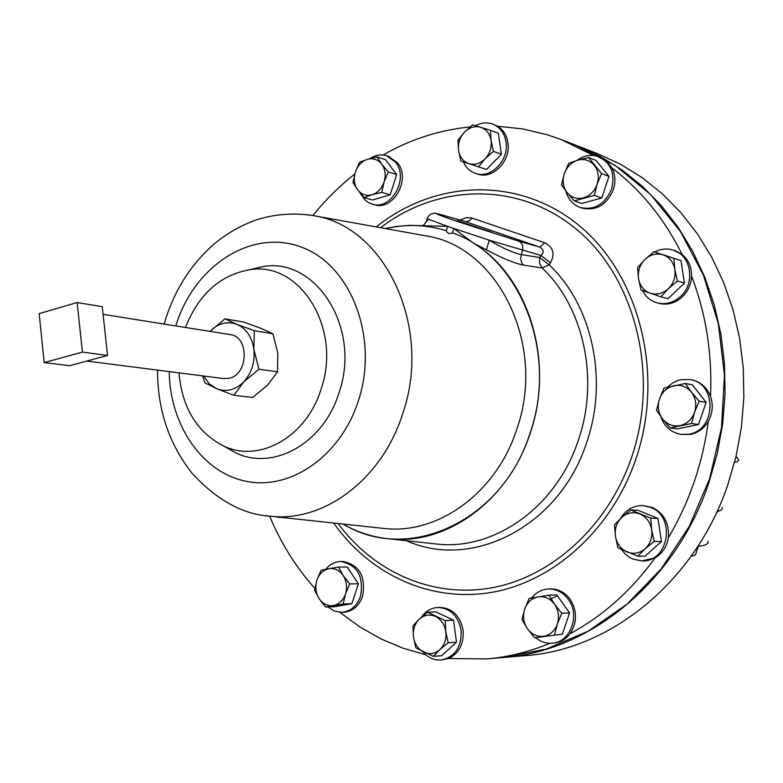 <?xml version="1.0" encoding="UTF-8"?>
<svg xmlns="http://www.w3.org/2000/svg" width="783" height="783" viewBox="0 0 783 783"><rect width="100%" height="100%" fill="white"/><g stroke="black" fill="none" stroke-linecap="round" stroke-linejoin="round"><path stroke-width="1.17" d="M491.303 232.042L457.243 220.718L491.303 232.042M642.373 290.473C645.701 296.914 650.712 301.073 657.407 302.952C665.873 304.881 673.615 302.708 680.633 296.414C695.735 283.113 691.135 254.886 673.194 250.071C666.92 248.191 660.744 248.837 654.666 252.009M657.407 302.952L659.12 303.403C667.586 305.331 675.318 303.158 682.316 296.874C688.061 291.207 691.154 284.268 691.565 276.076C691.634 267.062 688.502 259.868 682.15 254.514L673.194 250.071M178.955 372.845C182.243 408.413 197.375 432.901 224.329 446.32C259.927 463.066 306.682 436.571 321.059 389.141C342.357 328.664 300.016 260.768 249.699 269.744C220.052 275.029 198.647 294.271 185.473 327.48M223.899 446.134L236.241 453.132C274.001 470.926 323.712 443.021 338.98 392.821C361.599 328.801 316.44 256.99 263.039 266.563L249.239 269.802M459.866 220.062L466.188 217.674L471.337 217.85L544.704 242.769C553.297 247.144 555.225 253.829 550.469 262.814L549.196 264.889L542.12 267.972L523.426 265.094C514.353 263.254 502.011 258.155 486.4 249.787L474.018 243.493L453.856 228.519L452.437 232.854C449.589 234.254 447.533 233.54 446.251 230.711L447.661 226.375L428.232 219.152L423.848 224.887L421.978 225.71M342.866 524.023C357.43 532.371 373.031 537.324 389.67 538.89C446.77 545.125 508.451 500.797 530.101 433.518C555.108 362.069 528.701 276.605 474.018 243.493M339.812 612.316L359.896 626.968L381.448 639.134L403.167 648.236L425.825 654.764M269.655 516.144C280.911 543.167 295.984 567.264 314.864 588.425M354.748 174.1C339.372 186.168 325.405 199.968 312.848 215.511M470.045 126.934C439.341 129.998 410.361 139.354 383.093 154.995M593.583 155.514L561.274 139.599L547.405 134.793L522.682 128.911L497.636 126.229L492.801 124.105C487.124 122.089 481.418 122.618 475.663 125.701M103.082 314.335L230.163 334.605C249.346 336.436 248.602 374.528 229.262 378.248L223.84 378.59L86.825 361.061M660.725 416.536C664.346 426.706 671.188 432.676 681.23 434.448L689.03 434.164C716.367 430.102 717.189 383.141 690.068 379.559L680.584 379.696L677.471 380.597L672.587 382.995L667.439 387.203M681.23 434.448L690.723 434.389C698.24 432.696 704.113 428.321 708.331 421.254C712.657 413.248 713.382 404.977 710.524 396.443C706.922 387.379 700.668 381.859 691.741 379.872L690.068 379.559M422.967 651.789C427.958 657.671 433.968 660.421 440.995 660.04C455.05 657.035 461.764 647.091 461.118 630.198C458.104 615.771 450.333 608.205 437.824 607.491C430.944 607.931 425.375 611.278 421.117 617.523M440.995 660.04L448.63 658.523C459.249 653.218 464.065 643.734 463.086 630.08C460.071 615.683 452.31 608.127 439.811 607.412L437.824 607.491M463.36 161.915C465.944 167.631 469.966 171.448 475.438 173.366C490.687 179.258 509.302 160.27 505.994 141.899C504.467 133.081 500.073 127.149 492.801 124.105M475.438 173.366L477.356 173.992C492.585 179.884 511.182 160.926 507.883 142.584C506.67 135.205 503.263 129.753 497.636 126.229M535.65 637.665C540.495 641.717 545.898 643.567 551.868 643.205C570.288 642.735 580.614 615.232 568.262 599.298C563.094 592.428 556.605 588.982 548.766 588.973C541.924 589.296 536.238 592.291 531.696 597.967M551.868 643.205L553.738 643.068C560.315 642.452 565.757 639.339 570.073 633.711C577.286 622.387 577.296 610.897 570.102 599.23C564.954 592.369 558.455 588.933 550.635 588.924L548.766 588.973M273.179 516.506L280.099 517.25M277.848 517.338L281.361 517.387M360.141 193.058L364.907 199.91L368.382 202.503L372.307 204.148C391.177 210.725 409.225 178.544 395.601 162.267L386.596 155.729C380.92 154.045 375.36 155.005 369.909 158.626M372.307 204.148L374.333 204.706C393.183 211.283 411.212 179.15 397.598 162.903L388.603 156.365L386.596 155.729M621.496 549.49L624.922 553.708L629.963 557.633L632.781 559.052L641.884 560.931C668.809 562.419 676.218 516.242 650.467 507.296L642.96 505.593C633.241 505.466 625.715 509.831 620.371 518.698M641.884 560.931L655.156 557.839C662.408 553.444 666.793 546.749 668.32 537.764C669.445 523.435 664.082 513.305 652.21 507.384L642.96 505.593M328.008 606.952L334.449 611.102L341.682 612.345C350.569 611.513 356.842 606.169 360.513 596.323C363.948 576.445 357.4 564.837 340.879 561.509C334.948 561.636 329.907 564.23 325.748 569.29M341.682 612.345L343.766 612.267C352.644 611.435 358.917 606.101 362.588 596.264C366.004 576.425 359.466 564.837 342.964 561.509L340.879 561.509M565.894 191.101C568.135 199.332 572.95 204.803 580.35 207.505C594.503 210.48 604.907 204.353 611.562 189.124C615.321 173.806 611.073 163.021 598.799 156.766C591.263 154.143 583.952 155.357 576.875 160.427M580.35 207.505L582.151 208.102C596.284 211.067 606.678 204.96 613.324 189.76C615.741 182.048 615.33 174.815 612.081 168.071L606.365 160.858L598.799 156.766M576.709 145.589L600.072 156.336L622.005 169.95L642.52 186.432L661.332 205.645L678.156 227.364L692.74 251.363L704.837 277.329L714.262 304.949L720.849 333.842L724.471 363.635L725.068 393.888L722.611 424.2L717.13 454.12L708.713 483.238C675.484 582.102 589.501 651.485 503.518 657.485L503.166 657.514M577.042 145.716L597.742 153.732L620.469 164.205L642.109 177.604L662.349 193.822L680.916 212.692L697.516 234.019L711.904 257.568L723.844 283.045L733.142 310.117L739.651 338.452L743.243 367.638L743.85 397.284L741.452 426.98L736.079 456.293L727.818 484.814C695.157 581.652 610.505 649.665 525.638 655.616L503.518 657.485M736.118 456.117L738.858 460.306L737.429 461.637L734.62 462.205M717.159 511.319C720.918 510.712 722.601 509.4 722.19 507.394M710.524 396.443C712.364 354.024 706.041 313.905 691.565 276.076M682.15 254.514C664.454 218.937 641.091 190.122 612.081 168.071M448.63 658.523L486.674 658.914C508.108 657.094 529.23 651.887 550.038 643.264M570.073 633.711C602.91 615.957 631.264 590.666 655.156 557.839M668.32 537.764C689.373 502.275 702.703 463.438 708.331 421.254M549.549 599.357L557.467 595.883M588.61 157.569L577.805 160.153L568.654 163.304L564.279 173.806L561.519 184.876L567.058 192.598L574.233 200.908L594.287 195.368L597.126 184.211L601.54 173.601L588.61 157.569L596.098 160.427L608.968 176.351L601.54 173.601M608.968 176.351L601.765 197.962L594.287 195.368M601.765 197.962L581.808 203.443L574.233 200.908M567.058 192.598C563.085 187.186 562.165 180.922 564.279 173.806C566.823 166.828 571.326 162.277 577.805 160.153C584.372 158.518 589.863 160.221 594.268 165.272C598.32 170.704 599.269 177.017 597.126 184.211C594.532 191.258 589.971 195.819 583.443 197.874C576.846 199.43 571.394 197.668 567.058 192.598M325.542 607.04L343.13 603.996L345.479 593.994L349.678 583.922L343.179 575.485L338.54 567.068L328.831 568.693L321.03 570.308L316.87 580.272L314.58 590.206L319.112 598.633L325.542 607.04L334.341 606.737L351.861 603.703L343.13 603.996M349.678 583.922L358.369 583.766L347.28 567.029L338.54 567.068M358.369 583.766L351.861 603.703M343.179 575.485C346.663 581.162 347.427 587.328 345.479 593.994C343.14 600.463 339.108 604.319 333.382 605.553C327.607 606.296 322.85 603.996 319.112 598.633C315.696 592.976 314.942 586.859 316.87 580.272C319.161 573.851 323.154 569.995 328.831 568.693C334.595 567.871 339.372 570.141 343.179 575.485M654.206 541.376L651.681 529.729L650.702 518.15L630.795 509.939L621.849 517.328L614.508 524.747L615.418 536.218L617.904 547.757L637.695 556.175L645.163 548.785L654.206 541.376L661.478 541.523L645.055 556.204L637.695 556.175M630.795 509.939L638.174 510.31L657.984 518.463L661.478 541.523M657.984 518.463L650.702 518.15M621.849 517.328C627.32 512.679 633.349 511.573 639.946 514C646.376 516.927 650.291 522.173 651.681 529.729C652.591 537.373 650.409 543.725 645.163 548.785C639.603 553.405 633.545 554.462 626.987 551.946C620.616 548.942 616.759 543.696 615.418 536.218C614.538 528.662 616.681 522.359 621.849 517.328M359.456 162.326L355.325 172.182L352.996 182.556L357.606 189.799L364.046 197.59L371.974 194.732L381.732 192.373L384.11 181.91L388.28 171.966L381.761 164.166L377.054 156.943L367.335 159.36L359.456 162.326M388.28 171.966L396.668 174.55L385.481 159.624L377.054 156.943M396.668 174.55L390.149 194.83L381.732 192.373M390.149 194.83L372.542 199.988L364.046 197.59M371.974 194.732C366.16 196.2 361.374 194.556 357.606 189.799C354.161 184.719 353.397 178.847 355.325 172.182C357.616 165.624 361.619 161.357 367.335 159.36C373.119 157.823 377.935 159.429 381.761 164.166C385.275 169.245 386.058 175.167 384.11 181.91C381.771 188.527 377.729 192.794 371.974 194.732M554.56 634.661L557.349 624.022L561.803 613.275L554.55 604.231L548.971 595.168L529.102 598.457L524.688 609.096L521.967 619.647L527.429 628.72L534.593 637.744L562.36 634.132L534.593 637.744M548.971 595.168L556.791 594.923L569.564 612.903L562.36 634.132M569.564 612.903L561.803 613.275M538.175 596.842C544.714 596.02 550.165 598.486 554.55 604.231C558.573 610.329 559.502 616.926 557.349 624.022C554.755 630.922 550.214 635.003 543.715 636.266C537.158 637 531.726 634.484 527.429 628.72C523.484 622.651 522.564 616.113 524.688 609.096C527.233 602.264 531.726 598.173 538.175 596.842M472.648 124.8L464.436 132.19L457.957 140.167L458.554 150.316L460.864 161.073L478.55 166.789L485.127 158.822L493.427 151.403L491.088 140.548L490.432 130.321L472.648 124.8M493.427 151.403L501.355 154.212L498.37 133.267L490.432 130.321M501.355 154.212L486.546 169.48L478.55 166.789M486.546 169.48L460.864 161.073M468.831 163.637C463.135 161.533 459.709 157.089 458.554 150.316C457.81 143.426 459.778 137.387 464.436 132.19C469.369 127.335 474.782 125.681 480.674 127.237C486.419 129.283 489.884 133.717 491.088 140.548C491.851 147.517 489.864 153.605 485.127 158.822C480.126 163.667 474.694 165.272 468.831 163.637M433.361 656.35L439.87 649.626L448.179 642.755L445.83 631.715L445.243 620.596L427.577 612.247L419.355 619.108L412.954 625.862L413.483 636.882L415.802 647.815L433.361 656.35L441.729 655.694L456.479 642.187L448.179 642.755M445.243 620.596L453.553 620.185L435.965 611.895L427.577 612.247M453.553 620.185L456.479 642.187M435.505 616.456C441.211 619.422 444.646 624.511 445.83 631.715C446.574 639.006 444.587 644.977 439.87 649.626C434.888 653.864 429.485 654.705 423.662 652.141C418.014 649.117 414.618 644.027 413.483 636.882C412.758 629.679 414.716 623.757 419.355 619.108C424.269 614.851 429.652 613.97 435.505 616.456M699.15 401.19L691.458 392.195L685.282 383.494L664.004 388.123L659.482 399.056L656.487 410.223L662.526 418.944L670.121 427.919L691.506 423.505L694.59 412.24L699.15 401.19L706.139 402.364L698.544 424.513L691.506 423.505M685.282 383.494L692.348 384.796L706.139 402.364M698.544 424.513L677.275 428.888L670.121 427.919M659.482 399.056C662.164 391.921 666.95 387.458 673.86 385.686C680.858 384.424 686.73 386.596 691.458 392.195C695.803 398.165 696.85 404.84 694.59 412.24C691.849 419.453 686.994 423.906 680.035 425.609C672.998 426.784 667.165 424.562 662.526 418.944C658.258 412.993 657.25 406.367 659.482 399.056M77.145 302.551L102.25 306.672L107.555 355.443L69.628 365.72L44.21 362.578L82.43 352.096L77.145 302.551L39.15 313.611L44.21 362.578M107.555 355.443L82.43 352.096M203.6 375.997L209.188 383.69L216.548 388.681C226.199 392.371 235.233 390.13 243.66 381.967C251.637 373.08 255.052 362.265 253.917 349.541C252.038 337.013 246.342 328.606 236.848 324.299C227.158 320.873 218.212 323.232 210.01 331.385L224.956 318.847L236.848 324.299L254.328 330.72L253.917 349.541L258.938 369.243L243.66 381.967L233.911 395.288L216.548 388.681L204.843 382.809L202.503 375.86M224.956 318.847L243.728 322.038L260.886 328.322L272.905 333.783L277.828 353.162L277.505 371.798L267.698 385.021L252.684 397.48L233.911 395.288M277.505 371.798L258.938 369.243M272.905 333.783L254.328 330.72M486.674 658.914L502.813 657.544L546.143 649.107L588.111 631.206L627.017 604.192L661.204 568.898L689.148 526.558L709.574 478.824L721.525 427.635L724.461 375.155L718.305 323.604L703.408 275.107L680.535 231.621L650.81 194.752L615.585 165.751L576.386 145.462L561.274 139.599M486.4 249.787L489.287 240.234C502.529 248.103 513.11 252.87 521.018 254.524L539.702 257.538L540.965 255.454L489.287 240.234L447.661 226.375L409.656 225.338L396.071 226.483L385.314 228.558M426.295 221.472L426.794 219.837L428.232 219.152L427.293 218.32M550.469 262.814L540.965 255.454C544.234 252.42 543.852 249.64 539.839 247.115L465.014 221.54M442.689 215.139L466.267 221.785L469.311 220.865L472.11 218.085M523.426 265.094L521.605 262.589L520.558 258.674L522.398 250.335C523.445 245.882 522.183 242.808 518.61 241.105L539.839 247.115L544.704 242.769M433.175 543.637L437.619 544.126C494.973 550.39 556.772 506.621 578.363 440.095C599.514 379.305 583.648 306.916 542.12 267.972L539.497 263.254L539.702 257.538L549.196 264.889C592.105 304.978 608.548 379.647 586.702 442.326C559.943 526.245 472.237 570.611 406.455 540.72M697.947 546.24C705.16 545.829 708.546 544.087 708.106 541.024M716.611 512.503L718.823 510.976M698.416 546.221L695.421 554.883L691.369 556.39M653.883 251.774L680.936 260.592L684.459 283.064L668.016 298.734L660.852 296.826L668.349 288.731C662.78 293.694 656.712 295.181 650.135 293.185C643.743 290.699 639.868 285.815 638.517 278.542C637.626 271.163 639.77 264.801 644.947 259.457C650.428 254.475 656.477 252.938 663.084 254.837C669.534 257.255 673.468 262.129 674.868 269.469L673.85 258.39L653.883 251.774L644.947 259.457L637.568 267.561L638.517 278.542L641.003 289.984L660.852 296.826M668.349 288.731C673.605 283.358 675.788 276.947 674.868 269.469L677.393 281.019L668.349 288.731M680.936 260.592L673.85 258.39M684.459 283.064L677.393 281.019M343.336 524.072C407.463 563.868 502.206 521.938 529.934 433.449C558.759 352.281 519.481 255.757 452.437 232.854M381.145 528.153L384.884 528.554C438.549 534.437 496.402 492.683 516.692 429.485C546.74 345.597 498.487 247.144 426.901 236.035L423.212 235.37M265.378 515.596L271.31 516.3C324.475 522.144 382.133 479.03 402.609 413.982C432.891 327.617 385.402 226.737 314.472 215.814L308.59 214.826M169.236 371.602C169.803 425.296 202.484 473.128 246.929 481.467C291.256 490.178 340.811 455.637 358.379 400.847C379.305 337.659 350.823 264.448 300.838 246.919C251.137 228.43 193.998 266.161 175.96 325.415L175.803 325.934M333.744 523.034C369.87 574.722 431.041 603.145 492.82 592.163C554.462 581.045 611.944 529.181 635.904 458.955C664.884 374.519 639.574 275.224 579.41 225.778C519.305 175.979 435.133 179.395 376.28 226.933M338.119 523.514C374.166 572.696 433.831 598.956 493.593 587.475C553.199 575.838 608.42 525.324 631.587 457.38C659.638 375.556 635.737 279.355 577.942 230.515C520.196 181.353 438.637 182.948 380.616 227.706M443.198 215.286C431.071 211.939 435.622 213.945 456.861 221.315L518.61 241.105M446.251 230.711C426.255 224.564 406.103 223.879 385.774 228.636M249.699 269.744L263.039 266.563M381.096 528.143L384.326 528.505M314.472 215.814L426.901 236.035M314.012 215.726C294.79 212.643 275.919 213.906 257.411 219.524C241.477 225.034 227.001 233.246 213.974 244.169C191.189 264.194 175.01 289.377 165.448 319.718L164.166 324.074M433.146 543.637L389.67 538.89M465.112 221.569L442.953 215.208C429.936 211.753 435.524 213.73 432.04 213.642C430.004 214.307 428.389 215.961 427.185 218.623L426.794 219.837C426.901 220.728 425.913 222.411 423.848 224.887L423.094 225.749L425.169 225.964M157.549 370.105C157.471 409.695 169.03 444.137 192.207 473.441C217.175 500.445 243.386 514.715 270.84 516.261M271.31 516.3L384.884 528.554M426.353 235.928L423.163 235.36M224.329 446.32L236.241 453.132"/></g></svg>
